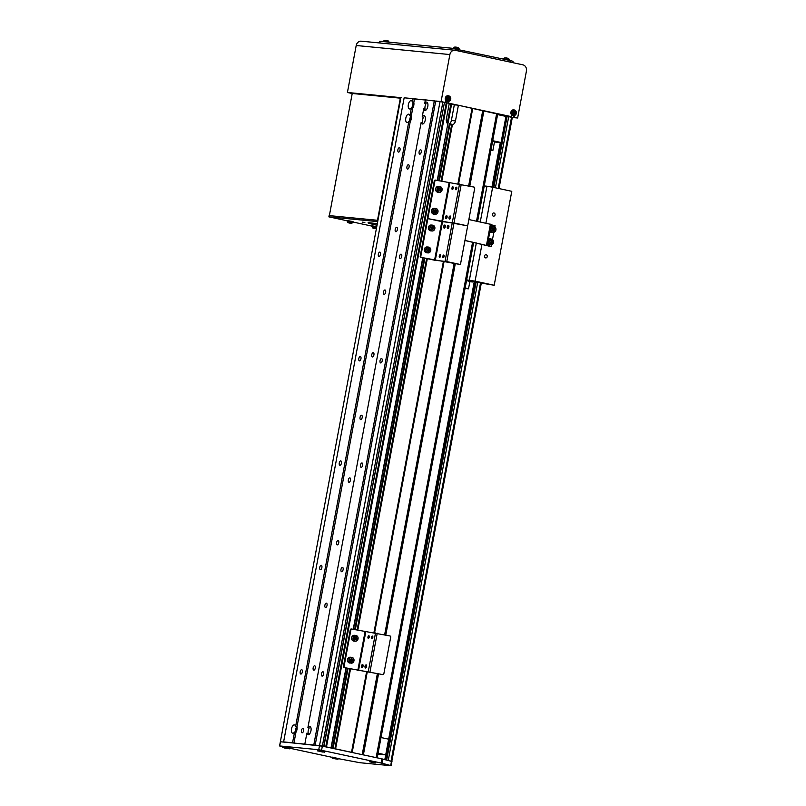 <?xml version="1.0" encoding="UTF-8"?>
<svg xmlns="http://www.w3.org/2000/svg" width="806" height="806" viewBox="0 0 806 806"><rect width="100%" height="100%" fill="white"/><g stroke="black" fill="none" stroke-linecap="round" stroke-linejoin="round"><path stroke-width="1.21" d="M420.611 149.775A2.237 1.078 -77.9 0 0 419.13 151.8A2.237 1.078 -77.9 0 0 419.725 154.148A2.237 1.078 -77.9 0 0 419.785 154.158A2.237 1.078 -77.9 0 0 421.256 152.133A2.237 1.078 -77.9 0 0 420.672 149.785A2.237 1.078 -77.9 0 0 420.611 149.775M401.076 254.162A2.237 1.078 -77.9 0 0 399.595 256.197A2.237 1.078 -77.9 0 0 400.189 258.545A2.237 1.078 -77.9 0 0 400.25 258.555A2.237 1.078 -77.9 0 0 401.72 256.52A2.237 1.078 -77.9 0 0 401.126 254.172A2.237 1.078 -77.9 0 0 401.076 254.162M381.53 358.559A2.237 1.078 -77.9 0 0 380.059 360.584A2.237 1.078 -77.9 0 0 380.654 362.932A2.237 1.078 -77.9 0 0 380.714 362.942A2.237 1.078 -77.9 0 0 382.185 360.917A2.237 1.078 -77.9 0 0 381.591 358.569A2.237 1.078 -77.9 0 0 381.53 358.559M361.995 462.956A2.237 1.078 -77.9 0 0 360.524 464.981A2.237 1.078 -77.9 0 0 361.118 467.329A2.237 1.078 -77.9 0 0 361.179 467.339A2.237 1.078 -77.9 0 0 362.65 465.314A2.237 1.078 -77.9 0 0 362.055 462.966A2.237 1.078 -77.9 0 0 361.995 462.956M342.459 567.343A2.237 1.078 -77.9 0 0 340.988 569.379A2.237 1.078 -77.9 0 0 341.583 571.726A2.237 1.078 -77.9 0 0 341.643 571.736A2.237 1.078 -77.9 0 0 343.114 569.701A2.237 1.078 -77.9 0 0 342.52 567.353A2.237 1.078 -77.9 0 0 342.459 567.343M322.924 671.741A2.237 1.078 -77.9 0 0 321.453 673.766A2.237 1.078 -77.9 0 0 322.047 676.113A2.237 1.078 -77.9 0 0 322.108 676.123A2.237 1.078 -77.9 0 0 323.579 674.098A2.237 1.078 -77.9 0 0 322.984 671.751A2.237 1.078 -77.9 0 0 322.924 671.741M379.828 252.117A2.237 1.078 -77.9 0 0 378.357 254.142A2.237 1.078 -77.9 0 0 378.951 256.489A2.237 1.078 -77.9 0 0 379.011 256.499A2.237 1.078 -77.9 0 0 380.482 254.474A2.237 1.078 -77.9 0 0 379.888 252.117A2.237 1.078 -77.9 0 0 379.828 252.117M360.292 356.504A2.237 1.078 -77.9 0 0 358.821 358.529A2.237 1.078 -77.9 0 0 359.416 360.876A2.237 1.078 -77.9 0 0 359.466 360.887A2.237 1.078 -77.9 0 0 360.947 358.861A2.237 1.078 -77.9 0 0 360.353 356.514A2.237 1.078 -77.9 0 0 360.292 356.504M340.757 460.901A2.237 1.078 -77.9 0 0 339.276 462.926A2.237 1.078 -77.9 0 0 339.87 465.274A2.237 1.078 -77.9 0 0 339.93 465.284A2.237 1.078 -77.9 0 0 341.412 463.259A2.237 1.078 -77.9 0 0 340.817 460.911A2.237 1.078 -77.9 0 0 340.757 460.901M321.221 565.288A2.237 1.078 -77.9 0 0 319.74 567.323A2.237 1.078 -77.9 0 0 320.335 569.671A2.237 1.078 -77.9 0 0 320.395 569.681A2.237 1.078 -77.9 0 0 321.866 567.646A2.237 1.078 -77.9 0 0 321.272 565.298A2.237 1.078 -77.9 0 0 321.221 565.288M301.676 669.685A2.237 1.078 -77.9 0 0 300.205 671.71A2.237 1.078 -77.9 0 0 300.799 674.058A2.237 1.078 -77.9 0 0 300.86 674.068A2.237 1.078 -77.9 0 0 302.331 672.043A2.237 1.078 -77.9 0 0 301.736 669.695A2.237 1.078 -77.9 0 0 301.676 669.685M399.363 147.72A2.237 1.078 -77.9 0 0 397.892 149.745A2.237 1.078 -77.9 0 0 398.486 152.092A2.237 1.078 -77.9 0 0 398.547 152.102A2.237 1.078 -77.9 0 0 400.018 150.077A2.237 1.078 -77.9 0 0 399.423 147.73A2.237 1.078 -77.9 0 0 399.363 147.72M407.604 169.079A2.237 1.078 102.1 0 1 407.544 169.079A2.237 1.078 102.1 0 1 406.949 166.721A2.237 1.078 102.1 0 1 408.42 164.696A2.237 1.078 102.1 0 1 408.481 164.706A2.237 1.078 102.1 0 1 409.075 167.054A2.237 1.078 102.1 0 1 407.604 169.079M395.877 231.715A2.237 1.078 102.1 0 1 395.817 231.715A2.237 1.078 102.1 0 1 395.222 229.357A2.237 1.078 102.1 0 1 396.703 227.332A2.237 1.078 102.1 0 1 396.764 227.342A2.237 1.078 102.1 0 1 397.358 229.69A2.237 1.078 102.1 0 1 395.877 231.715M384.16 294.351A2.237 1.078 102.1 0 1 384.099 294.351A2.237 1.078 102.1 0 1 383.505 291.994A2.237 1.078 102.1 0 1 384.976 289.969A2.237 1.078 102.1 0 1 385.036 289.979A2.237 1.078 102.1 0 1 385.631 292.326A2.237 1.078 102.1 0 1 384.16 294.351M372.432 356.987A2.237 1.078 102.1 0 1 372.372 356.977A2.237 1.078 102.1 0 1 371.788 354.63A2.237 1.078 102.1 0 1 373.259 352.605A2.237 1.078 102.1 0 1 373.319 352.615A2.237 1.078 102.1 0 1 373.913 354.962A2.237 1.078 102.1 0 1 372.432 356.987M360.715 419.624A2.237 1.078 102.1 0 1 360.655 419.614A2.237 1.078 102.1 0 1 360.06 417.266A2.237 1.078 102.1 0 1 361.531 415.241A2.237 1.078 102.1 0 1 361.592 415.251A2.237 1.078 102.1 0 1 362.186 417.599A2.237 1.078 102.1 0 1 360.715 419.624M348.988 482.26A2.237 1.078 102.1 0 1 348.927 482.25A2.237 1.078 102.1 0 1 348.343 479.902A2.237 1.078 102.1 0 1 349.814 477.877A2.237 1.078 102.1 0 1 349.875 477.887A2.237 1.078 102.1 0 1 350.469 480.235A2.237 1.078 102.1 0 1 348.988 482.26M337.271 544.896A2.237 1.078 102.1 0 1 337.21 544.886A2.237 1.078 102.1 0 1 336.616 542.539A2.237 1.078 102.1 0 1 338.087 540.514A2.237 1.078 102.1 0 1 338.147 540.524A2.237 1.078 102.1 0 1 338.742 542.871A2.237 1.078 102.1 0 1 337.271 544.896M325.543 607.533A2.237 1.078 102.1 0 1 325.493 607.523A2.237 1.078 102.1 0 1 324.899 605.175A2.237 1.078 102.1 0 1 326.37 603.15A2.237 1.078 102.1 0 1 326.43 603.16A2.237 1.078 102.1 0 1 327.024 605.508A2.237 1.078 102.1 0 1 325.543 607.533M313.826 670.169A2.237 1.078 102.1 0 1 313.766 670.159A2.237 1.078 102.1 0 1 313.171 667.811A2.237 1.078 102.1 0 1 314.642 665.786A2.237 1.078 102.1 0 1 314.703 665.796A2.237 1.078 102.1 0 1 315.297 668.144A2.237 1.078 102.1 0 1 313.826 670.169M302.099 732.805A2.237 1.078 102.1 0 1 302.049 732.795A2.237 1.078 102.1 0 1 301.454 730.448A2.237 1.078 102.1 0 1 302.925 728.423A2.237 1.078 102.1 0 1 302.985 728.433A2.237 1.078 102.1 0 1 303.58 730.78A2.237 1.078 102.1 0 1 302.099 732.805M423.704 108.881A4.252 2.045 -77.9 0 0 424.863 110.432A4.252 2.045 -77.9 0 0 424.974 110.442A4.252 2.045 -77.9 0 0 427.774 106.583A4.252 2.045 -77.9 0 0 426.646 102.11A4.252 2.045 -77.9 0 0 426.535 102.09A4.252 2.045 -77.9 0 0 424.732 103.359L426.102 103.652A4.252 2.045 102.1 0 0 425.064 109.173L423.704 108.881L422.193 116.93L423.563 117.223A4.252 2.045 102.1 0 0 422.525 122.744L421.155 122.452A4.252 2.045 -77.9 0 0 422.314 124.003A4.252 2.045 -77.9 0 0 422.435 124.013A4.252 2.045 -77.9 0 0 425.236 120.154A4.252 2.045 -77.9 0 0 424.107 115.681A4.252 2.045 -77.9 0 0 423.996 115.661A4.252 2.045 -77.9 0 0 422.193 116.93M411.413 117.404A2.388 1.149 -77.9 0 0 410.707 120.678M338.107 758.617L359.95 762.718L390.819 765.7L391.998 761.519L381.873 758.839L319.529 745.55L280.619 741.782L279.571 745.963L400.894 97.677L280.347 741.782L284.971 742.205L283.601 741.913L404.149 97.798L413.105 98.664L412.45 102.171L413.81 102.463A4.252 2.045 102.1 0 1 412.783 107.984L411.413 107.692L409.911 115.742A4.252 2.045 -77.9 0 0 408.753 114.2A4.252 2.045 -77.9 0 0 408.642 114.18A4.252 2.045 -77.9 0 0 405.831 118.039A4.252 2.045 -77.9 0 0 406.959 122.512A4.252 2.045 -77.9 0 0 407.07 122.532A4.252 2.045 -77.9 0 0 408.874 121.263L295.621 726.448L296.981 726.74A4.252 2.045 102.1 0 1 295.953 732.261L293.928 743.072L323.74 746.336L444.479 102.291L323.941 746.376M411.07 115.993A4.252 2.045 -77.9 0 0 409.74 121.454M413.952 103.833A2.388 1.149 -77.9 0 0 413.246 107.107M412.45 102.171A4.252 2.045 -77.9 0 0 411.292 100.629A4.252 2.045 -77.9 0 0 411.181 100.609A4.252 2.045 -77.9 0 0 408.37 104.468A4.252 2.045 -77.9 0 0 409.498 108.941A4.252 2.045 -77.9 0 0 409.609 108.961A4.252 2.045 -77.9 0 0 411.413 107.692M413.609 102.422A4.252 2.045 -77.9 0 0 412.279 107.883M306.874 733.158A4.252 2.045 -77.9 0 0 308.033 734.699A4.252 2.045 -77.9 0 0 308.144 734.719A4.252 2.045 -77.9 0 0 310.945 730.861A4.252 2.045 -77.9 0 0 309.816 726.387A4.252 2.045 -77.9 0 0 309.705 726.367A4.252 2.045 -77.9 0 0 307.902 727.637L309.272 727.929A4.252 2.045 102.1 0 0 308.235 733.45L306.874 733.158L304.849 743.968M297.122 728.11A2.388 1.149 -77.9 0 0 296.417 731.385M295.621 726.448A4.252 2.045 -77.9 0 0 294.462 724.896A4.252 2.045 -77.9 0 0 294.351 724.886A4.252 2.045 -77.9 0 0 291.54 728.745A4.252 2.045 -77.9 0 0 292.669 733.218A4.252 2.045 -77.9 0 0 292.79 733.238A4.252 2.045 -77.9 0 0 294.583 731.969L292.558 742.779L293.928 743.072M296.779 726.69A4.252 2.045 -77.9 0 0 295.449 732.15M401.156 97.677L347.416 92.478L351.789 93.425L400.874 97.778M413.105 98.664L425.356 100.015L414.475 98.967L413.81 102.463M424.732 103.359L425.387 99.853L444.277 102.221M444.438 102.503L449.295 103.299L446.363 118.956A5.32 4.655 95.5 0 0 447.793 123.973L437.225 180.433M451.017 104.226L458.402 105.264L512.163 117.313M421.155 122.452L307.902 727.637M434.343 100.72L313.806 744.835M409.911 115.742L411.272 116.034A4.252 2.045 102.1 0 1 410.244 121.555L296.981 726.74M410.244 121.555L408.874 121.263M412.783 107.984L411.272 116.034M295.953 732.261L294.583 731.969M378.558 673.766L363.375 754.859L377.208 757.892M283.601 741.913L292.558 742.779M512.304 117.485L517.633 117.998L526.429 71.029A5.32 4.655 95.5 0 0 522.852 64.823L455.41 50.325A5.32 4.655 95.5 0 0 454.947 50.244A5.32 4.655 95.5 0 0 449.879 54.556L441.094 101.536L435.714 101.012L315.176 745.127M446.302 102.684L325.765 746.769M447.008 102.815L326.47 746.92L331.024 747.897L345.976 668.013M422.757 257.749L353.219 629.325M447.793 123.973L437.436 180.473M422.959 257.799L353.421 629.365M346.177 668.063L331.236 747.948M450.806 104.206L447.229 123.298M451.572 104.276L447.854 124.134M441.779 181.41L452.347 124.95L449.798 124.92A5.32 4.655 95.5 0 0 451.36 124.154L449.315 123.953A5.32 4.655 95.5 0 0 451.38 120.527L454.312 104.861M449.315 123.953L438.686 180.746M424.218 258.061L354.68 629.637M347.436 668.335L332.485 748.21M449.798 124.92L439.32 180.876M424.853 258.202L355.315 629.768M348.071 668.466L333.12 748.351M451.592 125.091L441.073 181.259M426.606 258.575L357.068 630.151M349.824 668.849L334.873 748.724M427.311 258.726L357.773 630.302M350.529 669L335.588 748.875L351.527 752.31L366.649 671.529M452.347 124.95A5.32 4.655 95.5 0 0 455.471 120.92L458.402 105.264M472.074 108.206L457.909 183.879M443.431 261.255L373.903 632.77M472.729 108.377L458.584 183.949M444.106 261.325L374.578 632.841M367.324 671.589L352.192 752.451M482.754 110.533L468.639 185.924M454.171 263.25L384.633 634.816M377.389 673.514L362.216 754.607M483.922 110.744L469.807 186.176M455.33 263.502L385.792 635.068M491.962 187.073L500.294 142.571L494.471 142.007M492.708 140.697L501.07 142.501M497.594 114.603L505.956 116.396M491.025 149.715A25.52 1.249 10.6 0 1 492.889 150.46L490.914 150.269M492.637 141.05A25.52 1.249 10.6 0 1 494.511 141.796L492.889 150.46M486.169 254.756A1.592 1.4 95.5 0 0 485.585 257.89A1.592 1.4 95.5 0 0 486.169 254.756M493.977 212.996A1.592 1.4 95.5 0 0 493.393 216.129A1.592 1.4 95.5 0 0 493.977 212.996M472.518 281.385L472.407 281.969L471.258 281.264M469.838 281.717L472.407 281.969M469.394 281.082L494.199 285.264L511.79 191.314L492.647 187.194L485.907 223.212M471.208 281.526L469.384 281.133M481.988 244.158L475.066 281.143L466.654 279.904M494.199 285.264L475.066 281.143M480.255 221.993L486.955 186.216L484.235 185.944M469.374 280.166L476.336 242.938M486.955 186.216L492.647 187.194M378.085 753.197L385.711 754.839L388.643 739.183L381.016 737.54M385.711 754.839L377.913 754.084M466.533 280.589L465.183 287.893A29.238 1.431 10.6 0 1 468.508 288.82L465.052 288.477M466.553 280.589A29.238 1.431 10.6 0 1 469.878 281.506L468.508 288.82M457.637 105.183L456.136 104.851M453.002 104.589L456.095 105.042M444.469 102.352L445.789 102.634M400.804 98.171L398.174 97.546L400.864 97.808M394.507 97.163L396.764 97.788M350.066 92.861L393.066 97.022M352.736 93.536L350.056 92.902M394.477 97.304L393.056 97.052M444.469 102.332L441.094 101.536M512.284 117.354L517.633 117.998M449.274 103.37L457.788 105.203M477.605 221.418L497.745 113.787L511.075 116.588L448.559 103.148L448.892 101.405M454.947 50.244L361.269 41.187A5.32 4.655 95.5 0 0 356.202 45.499L347.416 92.478M445.819 100.559L445.466 102.473M511.437 114.674L511.075 116.588M514.178 117.253L514.5 115.52M513.563 117.192L513.855 115.631M447.965 103.017L448.237 101.516M379.193 42.92L379.495 41.297L380.16 41.297L451.32 48.179L510.379 60.571L513.039 61.306L512.787 62.656M352.222 93.486L400.794 98.211L377.48 220.28L400.34 98.141L352.222 93.486L329.362 215.625L377.48 220.28L329.362 215.625L352.222 93.486M377.057 223.564L376.15 223.312L377.057 223.564M362.216 222.124L364.866 222.547L362.216 222.124M376.039 225.025A15.949 0.776 10.6 0 1 368.04 222.839A15.949 0.776 10.6 0 1 377.279 223.846A15.949 0.776 10.6 0 0 368.04 222.839A15.949 0.776 10.6 0 0 376.039 225.025A15.949 0.776 10.6 0 0 377.017 225.237A15.949 0.776 10.6 0 1 376.039 225.025M376.271 223.776A15.949 0.776 10.6 0 1 374.82 223.453A15.949 0.776 10.6 0 0 376.271 223.776A15.949 0.776 10.6 0 0 377.258 223.987A15.949 0.776 10.6 0 1 376.271 223.776M329.11 215.605L377.933 220.34L377.702 221.6L328.878 216.854L377.51 221.559L377.742 220.3L329.11 215.605L328.878 216.854L347.275 220.814L328.878 216.854L329.11 215.605M371.878 226.103L352.927 222.023L371.878 226.103M447.37 98.624A0.816 0.715 95.5 0 0 447.542 99.219L447.189 99.299M449.033 98.131L448.761 98.926A0.816 0.715 95.5 0 0 448.267 97.869M449.002 100.76A2.086 1.824 95.5 0 0 448.348 96.68A2.086 1.824 95.5 0 0 449.002 100.76M448.68 95.874A2.922 2.559 95.5 0 0 445.275 99.229A2.922 2.559 95.5 0 0 448.136 101.516M448.781 96.881A7.264 1.934 158.3 0 0 448.428 96.962A7.264 1.934 158.3 0 0 448.055 97.052A7.435 3.446 76.7 0 1 448.297 98.02A0.927 0.806 95.5 0 0 448.015 98.483A7.435 1.028 170.9 0 1 447.088 98.675L447.219 99.501A7.435 1.028 -9.1 0 0 448.146 99.309A0.927 0.806 95.5 0 0 448.559 99.622A7.435 3.446 76.7 0 1 448.63 100.569A7.264 3.738 4.9 0 0 448.992 100.488A7.264 3.738 4.9 0 0 449.355 100.397A7.435 3.446 -103.3 0 0 449.285 99.45A0.927 0.806 95.5 0 0 449.567 98.977A7.435 1.028 -9.1 0 0 450.322 98.765A7.264 5.854 -110.1 0 0 450.191 97.939A7.435 1.028 170.9 0 1 449.436 98.151A0.927 0.806 95.5 0 0 449.023 97.838A7.435 3.446 -103.3 0 0 448.781 96.881L448.338 97.889L449.023 97.838M449.285 99.45L448.569 99.722M449.355 100.397L448.63 99.702M448.267 99.45A0.816 0.715 95.5 0 0 448.761 98.926L449.567 98.977M450.322 98.765L449.154 98.836M449.436 98.151L448.63 98.11M448.146 99.309L447.542 99.219M512.979 112.739A0.816 0.715 95.5 0 0 513.16 113.334L512.807 113.414M514.651 112.246L514.369 113.042A0.816 0.715 95.5 0 0 513.875 111.974M514.621 114.865A2.086 1.824 95.5 0 0 513.956 110.795A2.086 1.824 95.5 0 0 514.621 114.865M514.299 109.979A2.922 2.559 95.5 0 0 510.883 113.344A2.922 2.559 95.5 0 0 513.744 115.631M514.399 110.986A7.264 1.934 158.3 0 0 514.037 111.077A7.264 1.934 158.3 0 0 513.674 111.168A7.435 3.446 76.7 0 1 513.916 112.125A0.927 0.806 95.5 0 0 513.634 112.598A7.435 1.028 170.9 0 1 512.707 112.79L512.838 113.616A7.435 1.028 -9.1 0 0 513.765 113.424A0.927 0.806 95.5 0 0 514.168 113.737A7.435 3.446 76.7 0 1 514.238 114.684A7.264 3.738 4.9 0 0 514.611 114.603A7.264 3.738 4.9 0 0 514.963 114.502A7.435 3.446 -103.3 0 0 514.893 113.555A0.927 0.806 95.5 0 0 515.175 113.092A7.435 1.028 -9.1 0 0 515.941 112.88A7.264 5.854 -110.1 0 0 515.8 112.054A7.435 1.028 170.9 0 1 515.044 112.266A0.927 0.806 95.5 0 0 514.641 111.953A7.435 3.446 -103.3 0 0 514.399 110.986L513.956 112.004L514.641 111.953M514.893 113.555L514.178 113.837M514.963 114.502L514.248 113.817M513.885 113.565A0.816 0.715 95.5 0 0 514.369 113.042L515.175 113.092M515.941 112.88L514.762 112.951M515.044 112.266L514.238 112.215M513.765 113.424L513.16 113.334M385.651 40.34L385.621 40.32A7.435 6.508 95.5 0 0 385.006 40.3A7.445 7.445 0 0 0 384.462 40.33L388.502 41.086A7.445 7.445 0 0 0 387.364 40.632L387.424 40.663M385.006 40.3A7.435 6.508 95.5 0 0 384.744 40.31A7.264 3.284 72.2 0 1 384.946 40.32A7.264 3.284 72.2 0 1 385.147 40.35A7.435 6.508 -84.5 0 1 386.024 40.36L386.558 40.451A7.435 3.577 102.1 0 1 386.991 40.673A7.264 5.854 -36 0 1 387.716 40.824A7.435 3.577 -77.9 0 0 387.283 40.602L387.364 40.632M505.896 57.901L505.866 57.881A7.435 6.508 95.5 0 0 505.261 57.861A7.445 7.445 0 0 0 504.717 57.891L508.747 58.647A7.445 7.445 0 0 0 507.609 58.193L507.679 58.223M505.261 57.861A7.435 6.508 95.5 0 0 504.999 57.871A7.264 3.284 72.2 0 1 505.201 57.881A7.264 3.284 72.2 0 1 505.402 57.911A7.435 6.508 -84.5 0 1 506.269 57.921L506.803 58.012A7.435 3.577 102.1 0 1 507.246 58.233A7.264 5.854 -36 0 1 507.971 58.385A7.435 3.577 -77.9 0 0 507.528 58.163L507.609 58.193M455.773 47.121L455.743 47.101A7.435 6.508 95.5 0 0 455.138 47.08A7.445 7.445 0 0 0 454.594 47.111L458.634 47.866A7.445 7.445 0 0 0 457.486 47.413L457.556 47.443M455.138 47.08A7.435 6.508 95.5 0 0 454.876 47.091A7.264 3.284 72.2 0 1 455.078 47.101A7.264 3.284 72.2 0 1 455.279 47.131A7.435 6.508 -84.5 0 1 456.156 47.141L456.69 47.232A7.435 3.577 102.1 0 1 457.123 47.453A7.264 5.854 -36 0 1 457.848 47.604A7.435 3.577 -77.9 0 0 457.405 47.383L457.486 47.413M351.628 223.252L347.819 222.506A7.445 7.445 0 0 0 348.958 222.96L349.058 222.879M347.215 221.428L352.806 222.476L353.048 221.61L347.295 220.532L347.819 222.506M351.366 223.272A7.264 3.284 -107.8 0 0 351.567 223.282A7.435 6.508 -84.5 0 1 351.305 223.292A7.435 6.508 -84.5 0 1 350.701 223.272L350.55 223.222A7.435 3.577 -77.9 0 0 351.053 223.091A7.264 5.531 -127.7 0 1 350.328 222.94A7.435 3.577 102.1 0 1 349.824 223.061L349.29 222.97A7.435 6.508 -84.5 0 1 348.484 222.617A7.264 2.972 131.4 0 1 348.283 222.607A7.264 2.972 131.4 0 1 348.081 222.577A7.435 6.508 95.5 0 0 348.887 222.93L348.958 222.96M349.431 222.99A7.435 3.577 -77.9 0 0 349.764 223.141L350.298 223.232A7.435 6.508 95.5 0 0 350.67 223.252M376.231 228.541L376.402 228.551A7.445 7.445 0 0 1 375.908 228.582A7.435 6.508 -84.5 0 1 375.304 228.561L375.153 228.511A7.435 3.577 -77.9 0 0 375.656 228.38A7.264 5.531 -127.7 0 1 374.931 228.229A7.435 3.577 102.1 0 1 374.437 228.35L373.893 228.259A7.435 6.508 -84.5 0 1 373.097 227.907A7.264 2.972 131.4 0 1 372.886 227.897A7.264 2.972 131.4 0 1 372.684 227.866A7.435 6.508 95.5 0 0 373.49 228.219L373.662 228.179M376.412 228.501L372.422 227.796A7.445 7.445 0 0 0 373.561 228.259M376.765 226.627L371.909 225.821L372.422 227.796M374.034 228.279A7.435 3.577 -77.9 0 0 374.367 228.43L374.901 228.521A7.435 6.508 95.5 0 0 375.274 228.541M324.889 751.283L317.574 749.923M290.079 747.918L282.765 746.558M375.505 762.033L369.763 760.955M338.137 758.426L332.394 757.348M382.931 759.081L382.155 763.262L318.743 749.721L279.833 745.963M391.222 765.7L382.155 763.262M279.571 745.963L282.735 746.709M290.019 748.27L332.384 757.388M506.128 116.185L512.324 117.384L498.995 188.564M384.825 759.584L474.281 281.586M464.941 240.49L490.562 246.475L491.176 246.535L491.499 244.812M492.496 239.473L493.836 232.289M494.844 226.949L495.086 225.65L491.136 224.803M491.176 246.535L464.961 240.42M491.015 224.4L468.86 219.544M453.012 188.896A1.33 0.635 102.1 0 1 453.063 188.322A1.33 0.635 102.1 0 1 453.284 187.637M451.965 188.09A1.33 0.635 102.1 0 1 452.881 186.851A1.33 0.635 102.1 0 1 453.244 188.211A1.33 0.635 102.1 0 1 452.327 189.45A1.33 0.635 102.1 0 1 451.965 188.09M456.599 189.249A1.33 0.635 102.1 0 1 456.639 188.675A1.33 0.635 102.1 0 1 456.871 187.989M455.551 188.433A1.33 0.635 102.1 0 1 456.468 187.194A1.33 0.635 102.1 0 1 456.831 188.564A1.33 0.635 102.1 0 1 455.914 189.793A1.33 0.635 102.1 0 1 455.551 188.433M420.218 256.117L420.833 256.177A1.068 0.927 95.5 0 0 421.548 257.416L420.934 257.356A1.068 0.927 -84.5 0 1 420.218 256.117L427.059 219.585A1.068 0.927 -84.5 0 1 428.157 218.728A1.068 0.927 -84.5 0 1 427.442 217.489L434.283 180.957A1.068 0.927 -84.5 0 1 435.391 180.111L435.814 180.151M427.442 217.489L428.057 217.549L434.897 181.018L434.283 180.957M459.108 264.287A1.068 0.927 -84.5 0 1 458.916 264.267L459.531 264.328A1.068 0.927 95.5 0 0 460.639 263.481L467.48 226.939A1.068 0.927 95.5 0 0 466.765 225.7A1.068 0.927 95.5 0 0 467.873 224.854L474.704 188.312A1.068 0.927 95.5 0 0 473.988 187.073L436.006 180.171A1.068 0.927 95.5 0 0 434.897 181.018M459.531 264.328L446.776 261.587L454 222.96L466.765 225.7L428.772 218.789A1.068 0.927 95.5 0 0 427.674 219.635L427.059 219.585M428.057 217.549A1.068 0.927 95.5 0 0 428.772 218.789L441.809 221.6L449.033 182.972M449.627 216.28A1.592 0.766 102.1 0 1 449.748 216.159A1.592 0.766 102.1 0 1 450.211 215.988A1.592 0.766 102.1 0 1 450.645 217.62A1.592 0.766 102.1 0 1 449.547 219.111A1.592 0.766 102.1 0 1 449.184 218.758A1.592 0.766 102.1 0 1 449.133 218.597M450.252 217.549A1.3 0.625 102.1 0 1 449.698 218.658A1.3 0.625 102.1 0 1 449.063 218.476A1.3 0.625 102.1 0 1 449.002 217.429A1.3 0.625 102.1 0 1 449.516 216.361A1.3 0.625 102.1 0 1 450.141 216.421A1.3 0.625 102.1 0 1 450.252 217.549M446.05 215.937A1.592 0.766 102.1 0 1 446.161 215.806A1.592 0.766 102.1 0 1 446.635 215.645A1.592 0.766 102.1 0 1 447.068 217.277A1.592 0.766 102.1 0 1 445.96 218.758A1.592 0.766 102.1 0 1 445.607 218.416A1.592 0.766 102.1 0 1 445.547 218.255M446.665 217.207A1.3 0.625 102.1 0 1 446.111 218.305A1.3 0.625 102.1 0 1 445.476 218.134A1.3 0.625 102.1 0 1 445.416 217.086A1.3 0.625 102.1 0 1 445.94 216.018A1.3 0.625 102.1 0 1 446.564 216.068A1.3 0.625 102.1 0 1 446.665 217.207M434.928 212.532A1.33 1.159 95.5 0 0 435.139 210.104M435.26 210.023L436.036 210.527L435.421 212.452A1.33 1.159 95.5 0 0 435.24 210.044M435.492 212.905L434.343 212.149L434.363 210.618L435.542 209.842L436.701 210.598L436.671 212.129L435.492 212.905M436.036 210.527L436.701 210.598M436.006 212.069L436.671 212.129M438.907 190.649A1.33 1.159 95.5 0 0 439.199 188.161M439.995 189.964A1.33 1.159 95.5 0 0 439.935 188.634L439.995 189.964L439.018 190.71A1.33 1.159 95.5 0 0 439.995 189.964M439.643 188.12L439.935 188.634A1.33 1.159 95.5 0 0 439.391 188.141M438.283 189.571L438.897 188.181L440.237 188.07L440.963 189.339L440.358 190.72L439.008 190.831L438.283 189.571M440.298 189.269L440.963 189.339M439.683 190.649L440.358 190.72M443.905 257.104A1.33 0.635 102.1 0 1 443.945 256.53A1.33 0.635 102.1 0 1 444.177 255.845M442.847 256.288A1.33 0.635 102.1 0 1 443.774 255.059A1.33 0.635 102.1 0 1 444.126 256.419A1.33 0.635 102.1 0 1 443.209 257.648A1.33 0.635 102.1 0 1 442.847 256.288M440.318 256.751A1.33 0.635 102.1 0 1 440.358 256.177A1.33 0.635 102.1 0 1 440.59 255.492M439.27 255.945A1.33 0.635 102.1 0 1 440.187 254.706A1.33 0.635 102.1 0 1 440.55 256.066A1.33 0.635 102.1 0 1 439.623 257.305A1.33 0.635 102.1 0 1 439.27 255.945M420.833 256.177L427.674 219.635M420.934 257.356L458.916 264.267M461.234 184.332L454 222.96L441.809 221.6L434.575 260.217L421.548 257.416M446.776 261.587L434.575 260.217M444.287 225.327A1.592 0.766 102.1 0 1 444.408 225.206A1.592 0.766 102.1 0 1 444.872 225.035A1.592 0.766 102.1 0 1 445.305 226.667A1.592 0.766 102.1 0 1 444.207 228.158A1.592 0.766 102.1 0 1 443.844 227.816A1.592 0.766 102.1 0 1 443.784 227.645M444.912 226.597A1.3 0.625 102.1 0 1 444.348 227.705A1.3 0.625 102.1 0 1 443.723 227.534A1.3 0.625 102.1 0 1 443.663 226.486A1.3 0.625 102.1 0 1 444.177 225.408A1.3 0.625 102.1 0 1 444.801 225.468A1.3 0.625 102.1 0 1 444.912 226.597M447.874 225.67A1.592 0.766 102.1 0 1 447.995 225.549A1.592 0.766 102.1 0 1 448.458 225.388A1.592 0.766 102.1 0 1 448.892 227.02A1.592 0.766 102.1 0 1 447.783 228.501A1.592 0.766 102.1 0 1 447.431 228.158A1.592 0.766 102.1 0 1 447.37 227.997M448.489 226.949A1.3 0.625 102.1 0 1 447.935 228.048A1.3 0.625 102.1 0 1 447.3 227.876A1.3 0.625 102.1 0 1 447.239 226.829A1.3 0.625 102.1 0 1 447.763 225.761A1.3 0.625 102.1 0 1 448.388 225.811A1.3 0.625 102.1 0 1 448.489 226.949M431.774 229.247A1.33 1.159 95.5 0 0 431.956 226.778M431.935 229.307A1.33 1.159 95.5 0 0 432.872 227.735L432.107 229.378M432.872 227.735A1.33 1.159 95.5 0 0 432.117 226.748L432.872 227.735M431.129 227.594L432.157 226.577L433.416 227.05L433.658 228.551L432.641 229.579L431.371 229.095L431.129 227.594M432.751 226.99L433.416 227.05M432.993 228.491L433.658 228.551M427.664 251.17A1.33 1.159 95.5 0 0 427.855 248.701M427.915 248.631L428.772 249.659A1.33 1.159 95.5 0 0 427.905 248.641M427.835 251.23A1.33 1.159 95.5 0 0 428.379 250.928L428.006 251.301M428.379 250.928A1.33 1.159 95.5 0 0 428.772 249.659L428.379 250.928M429.558 250.475L428.53 251.502L427.271 251.019L427.029 249.517L428.046 248.5L429.316 248.973L429.558 250.475L428.893 250.414M428.651 248.913L429.316 248.973M369.007 637.788A1.33 0.635 102.1 0 1 369.047 637.214A1.33 0.635 102.1 0 1 369.279 636.528M367.959 636.982A1.33 0.635 102.1 0 1 368.876 635.743A1.33 0.635 102.1 0 1 369.239 637.103A1.33 0.635 102.1 0 1 368.322 638.342A1.33 0.635 102.1 0 1 367.959 636.982M372.594 638.14A1.33 0.635 102.1 0 1 372.634 637.566A1.33 0.635 102.1 0 1 372.866 636.881M371.546 637.324A1.33 0.635 102.1 0 1 372.463 636.095A1.33 0.635 102.1 0 1 372.825 637.455A1.33 0.635 102.1 0 1 371.898 638.684A1.33 0.635 102.1 0 1 371.546 637.324M343.437 666.381L344.051 666.441A1.068 0.927 95.5 0 0 344.767 667.68L344.152 667.63A1.068 0.927 -84.5 0 1 343.437 666.381L350.278 629.849A1.068 0.927 -84.5 0 1 351.386 629.002L351.809 629.043M344.051 666.441L350.892 629.909L350.278 629.849M344.152 667.63L382.759 674.592L344.767 667.68M382.759 674.592A1.068 0.927 95.5 0 0 383.858 673.745L390.698 637.203A1.068 0.927 95.5 0 0 389.983 635.964L352 629.063A1.068 0.927 95.5 0 0 350.892 629.909M365.622 665.172A1.592 0.766 102.1 0 1 365.743 665.051A1.592 0.766 102.1 0 1 366.206 664.879A1.592 0.766 102.1 0 1 366.639 666.512A1.592 0.766 102.1 0 1 365.541 668.003A1.592 0.766 102.1 0 1 365.178 667.65A1.592 0.766 102.1 0 1 365.118 667.489M366.246 666.441A1.3 0.625 102.1 0 1 365.682 667.549A1.3 0.625 102.1 0 1 365.058 667.368A1.3 0.625 102.1 0 1 364.997 666.32A1.3 0.625 102.1 0 1 365.511 665.252A1.3 0.625 102.1 0 1 366.136 665.313A1.3 0.625 102.1 0 1 366.246 666.441M362.035 664.829A1.592 0.766 102.1 0 1 362.156 664.698A1.592 0.766 102.1 0 1 362.629 664.537A1.592 0.766 102.1 0 1 363.053 666.169A1.592 0.766 102.1 0 1 361.954 667.65A1.592 0.766 102.1 0 1 361.602 667.308A1.592 0.766 102.1 0 1 361.541 667.146M362.66 666.099A1.3 0.625 102.1 0 1 362.106 667.207A1.3 0.625 102.1 0 1 361.471 667.025A1.3 0.625 102.1 0 1 361.41 665.978A1.3 0.625 102.1 0 1 361.924 664.91A1.3 0.625 102.1 0 1 362.549 664.97A1.3 0.625 102.1 0 1 362.66 666.099M350.922 661.424A1.33 1.159 95.5 0 0 351.134 658.996M351.255 658.915L352.021 659.429L351.416 661.343A1.33 1.159 95.5 0 0 351.225 658.935M351.487 661.797L350.338 661.041L350.358 659.51L351.537 658.734L352.685 659.489L352.665 661.021L351.487 661.797M352.021 659.429L352.685 659.489M352 660.96L352.665 661.021M354.902 639.541A1.33 1.159 95.5 0 0 355.194 637.052M355.99 638.856A1.33 1.159 95.5 0 0 355.93 637.526L355.99 638.856L355.013 639.601A1.33 1.159 95.5 0 0 355.99 638.856M355.627 637.012L355.93 637.526A1.33 1.159 95.5 0 0 355.386 637.032M354.267 638.463L354.882 637.072L356.232 636.962L356.957 638.231L356.343 639.611L355.003 639.722L354.267 638.463M356.292 638.161L356.957 638.231M355.678 639.541L356.343 639.611M373.752 762.657L371.143 762.174L373.752 762.657M336.384 759.04L333.775 758.557L336.384 759.04M322.571 751.998L319.438 751.414L322.571 751.998M287.762 748.633L284.629 748.049L287.762 748.633M492.839 230.597A1.33 1.159 95.5 0 0 493.02 228.118M493 230.657A1.33 1.159 95.5 0 0 493.937 229.085L493.171 230.728M493.937 229.085A1.33 1.159 95.5 0 0 493.191 228.098L493.937 229.085M492.194 228.944L493.222 227.927L494.481 228.4L494.723 229.901L493.705 230.919L492.436 230.445L492.194 228.944M493.816 228.34L494.481 228.4M494.058 229.841L494.723 229.901M493.191 226.456A3.133 2.75 95.5 0 0 490.834 226.426M489.897 231.453A3.133 2.75 95.5 0 0 492.637 232.279M492.043 226.143A3.133 2.75 95.5 0 0 490.874 226.224M489.846 231.735A3.133 2.75 95.5 0 0 491.448 232.37M490.854 238.989A3.133 2.75 95.5 0 0 488.496 238.959M487.549 243.976A3.133 2.75 95.5 0 0 490.29 244.812M489.705 238.667A3.133 2.75 95.5 0 0 488.527 238.757M487.499 244.258A3.133 2.75 95.5 0 0 489.101 244.903M490.491 243.12A1.33 1.159 95.5 0 0 490.673 240.651M490.653 243.19A1.33 1.159 95.5 0 0 491.6 241.619L490.824 243.251M491.6 241.619A1.33 1.159 95.5 0 0 490.844 240.621L491.6 241.619M489.846 241.468L490.874 240.45L492.144 240.923L492.385 242.425L491.358 243.452L490.088 242.969L489.846 241.468M491.479 240.863L492.144 240.923M491.72 242.364L492.385 242.425M496.677 113.495L476.527 221.187M472.608 242.132L376.14 757.6M440.066 101.435L318.743 749.721M442.907 101.929L321.584 750.215M451.38 120.527L455.471 120.92M356.202 45.499L449.879 54.556M458.433 49.408L458.151 50.909M510.097 62.082L510.379 60.571M380.16 41.297L379.848 42.99M450.997 49.861L451.32 48.179M445.778 99.259A2.841 2.489 95.5 0 0 448.348 101.516C450.08 101.133 450.886 100.004 450.776 98.141L448.892 95.914A2.841 2.489 95.5 0 0 445.778 99.259M450.685 98.09A2.841 2.489 95.5 0 0 448.892 95.914L448.479 95.803M511.387 113.374A2.841 2.489 95.5 0 0 513.966 115.621C515.689 115.248 516.505 114.12 516.384 112.246L514.5 110.029A2.841 2.489 95.5 0 0 511.387 113.374M516.293 112.205A2.841 2.489 95.5 0 0 514.5 110.029L514.087 109.908M383.374 41.61L383.515 41.116L389.107 42.164L388.502 41.086M503.639 59.13L509.352 59.725L508.747 58.647M453.476 48.471L453.637 47.897L459.239 48.944L458.634 47.866M376.593 227.514L371.818 226.728M381.873 758.839L381.087 763.01M391.484 761.338L390.709 765.519M386.668 760.068L476.145 281.989M493.836 187.445L507.165 116.235M391.021 761.217L480.527 282.926M498.219 188.392L511.558 117.152M388.22 760.481L477.706 282.322M495.398 187.788L508.737 116.507M385.681 759.806L475.147 281.768M492.839 187.234L506.138 116.135M486.512 245.054L490.421 224.179M445.073 261.285L459.521 184.04M435.29 260.348L449.748 183.093M434.323 208.945A2.821 2.468 95.5 0 0 436.721 213.802A2.821 2.468 95.5 0 0 434.323 208.945M433.759 214.144C431.139 212.935 430.817 211.122 432.782 208.714L434.313 208.321A2.922 2.559 95.5 0 0 433.759 214.144L436.721 213.882A2.922 2.559 -84.5 0 1 434.233 208.845A2.922 2.559 -84.5 0 1 436.731 213.872M441.698 187.858A2.821 2.468 95.5 0 0 437.547 191.042A2.821 2.468 95.5 0 0 441.698 187.858M437.416 191.093A2.922 2.559 -84.5 0 1 441.728 187.798A2.922 2.559 -84.5 0 1 437.416 191.093M438.424 186.398A2.922 2.559 95.5 0 0 437.86 192.221L439.29 192.352C441.738 191.949 442.554 190.438 441.738 187.808L438.424 186.398C435.975 186.801 435.159 188.322 435.975 190.951L437.86 192.221M434.827 227.504A2.821 2.468 95.5 0 0 429.961 228.652A2.821 2.468 95.5 0 0 434.827 227.504M429.82 228.672A2.922 2.559 -84.5 0 1 434.867 227.473A2.922 2.559 -84.5 0 1 429.82 228.672M431.19 225.025A2.922 2.559 95.5 0 0 430.626 230.838L432.066 230.979C433.991 230.848 434.928 229.68 434.877 227.473L432.62 225.156L431.19 225.025C429.255 225.156 428.318 226.325 428.379 228.521L430.626 230.838M425.86 250.575A2.821 2.468 95.5 0 0 430.716 249.427A2.821 2.468 95.5 0 0 425.86 250.575M426.525 252.762L427.956 252.903C429.89 252.772 430.827 251.603 430.777 249.397A2.922 2.559 -84.5 0 1 425.719 250.595A2.922 2.559 -84.5 0 1 430.767 249.397L428.52 247.079L427.089 246.948A2.922 2.559 95.5 0 0 426.525 252.762L424.268 250.444C424.218 248.248 425.155 247.079 427.089 246.948M369.994 671.851L377.228 633.224M368.292 671.559L375.515 632.932M358.509 670.612L365.743 631.985M357.804 670.491L365.027 631.864M350.318 657.837A2.821 2.468 95.5 0 0 352.706 662.693A2.821 2.468 95.5 0 0 350.318 657.837M349.744 663.036L352.716 662.774A2.922 2.559 -84.5 0 1 350.217 657.746A2.922 2.559 -84.5 0 1 352.706 662.784C354.68 660.366 354.358 658.562 351.738 657.353L350.308 657.212A2.922 2.559 95.5 0 0 349.744 663.036C347.134 661.827 346.802 660.013 348.776 657.605L350.308 657.212M357.693 636.76A2.821 2.468 95.5 0 0 353.542 639.934A2.821 2.468 95.5 0 0 357.693 636.76M353.411 639.984A2.922 2.559 -84.5 0 1 357.713 636.69A2.922 2.559 -84.5 0 1 353.411 639.984M354.408 635.289A2.922 2.559 95.5 0 0 353.854 641.113L355.285 641.244C357.733 640.841 358.549 639.329 357.733 636.7L354.408 635.289C351.96 635.692 351.144 637.214 351.96 639.843L353.854 641.113M369.601 761.811L375.354 762.889L369.601 761.811L369.793 760.783M332.233 758.194L337.986 759.272L332.233 758.194L332.425 757.166M317.393 750.86L324.717 752.23L317.393 750.86L317.614 749.721M282.594 747.494L289.908 748.865L282.594 747.494L282.805 746.356M495.892 228.844A2.821 2.468 95.5 0 0 491.035 230.002A2.821 2.468 95.5 0 0 495.892 228.844M490.884 230.012A2.922 2.559 -84.5 0 1 495.932 228.823A2.922 2.559 -84.5 0 1 490.884 230.012M492.254 226.365A2.922 2.559 95.5 0 0 490.783 226.728L493.695 226.506L495.942 228.823C496.002 231.03 495.055 232.199 493.131 232.329L489.957 231.151M489.957 231.141A2.922 2.559 95.5 0 0 491.69 232.188M493.544 241.377A2.821 2.468 95.5 0 0 488.688 242.525A2.821 2.468 95.5 0 0 493.544 241.377M488.547 242.546A2.922 2.559 -84.5 0 1 493.584 241.347A2.922 2.559 -84.5 0 1 488.547 242.546M488.436 239.251L489.917 238.898A2.922 2.559 95.5 0 0 488.436 239.261M489.353 244.722L487.61 243.674A2.922 2.559 95.5 0 0 489.353 244.722L490.783 244.853C492.718 244.722 493.655 243.553 493.604 241.357L491.348 239.039L489.917 238.898M473.676 242.364L377.218 757.831M383.515 41.116L384.462 40.33M509.352 59.725L509.291 60.339M503.76 58.677L504.717 57.891M459.239 48.944L459.168 49.559M453.637 47.897L454.594 47.111M352.806 222.476L351.849 223.262A7.445 7.445 0 0 1 351.305 223.292M391.787 761.428L481.303 283.097M385.55 759.776L475.016 281.747M492.708 187.204L506.007 116.135M487.308 245.276L491.217 224.4M435.915 180.151L435.3 180.091M434.313 208.321L435.754 208.462C438.363 209.671 438.696 211.474 436.721 213.882M459.632 264.338L459.017 264.277M428.681 218.779L428.067 218.718M382.85 674.612L382.235 674.551M351.9 629.043L351.285 628.982M375.546 761.861L375.354 762.889M338.177 758.245L337.986 759.272M324.929 751.091L324.717 752.23M290.12 747.726L289.908 748.865"/></g></svg>
